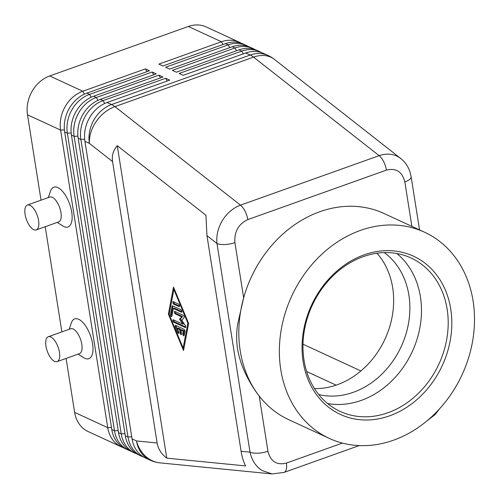 <?xml version="1.0" encoding="UTF-8"?>
<svg xmlns="http://www.w3.org/2000/svg" width="499" height="499" viewBox="0 0 499 499"><rect width="100%" height="100%" fill="white"/><g stroke="black" fill="none" stroke-linecap="round" stroke-linejoin="round"><path stroke-width="0.75" d="M384.261 252.6A79.235 65.456 -65.2 0 1 408.887 295.146A79.235 65.456 -65.2 0 1 353.392 392.27A79.235 65.456 -65.2 0 1 318.724 394.547M267.951 451.264A13.205 4.684 171 0 1 258.064 453.173A13.205 4.684 171 0 1 250.011 452.138C251.777 460.328 255.812 466.459 262.118 470.545L272.08 473.938L284.031 472.422A13.205 5.782 -109.6 0 0 284.043 472.422A13.205 5.782 -109.6 0 0 286.064 470.114A13.205 5.782 -109.6 0 0 286.364 463.103C276.708 465.436 270.57 461.494 267.951 451.264L259.199 396.025C253.997 389.357 249.413 381.835 245.433 373.439C241.553 365.256 238.921 357.028 237.543 348.77C236.333 340.524 236.37 332.353 237.649 324.256L243.649 297.853A113.566 93.818 -65.2 0 1 383.999 213.491L424.537 232.21A113.566 93.818 -65.2 0 1 473.089 300.991A113.566 93.818 -65.2 0 1 433.325 415.199A113.566 93.818 -65.2 0 1 329.334 438.428A113.566 93.818 -65.2 0 1 280.781 369.647A113.566 93.818 -65.2 0 1 320.551 255.438A113.566 93.818 -65.2 0 1 424.537 232.21M206.954 235.634L216.965 243.487A13.205 4.684 -9 0 0 225.018 244.522A13.205 4.684 -9 0 0 234.904 242.614C234.174 231.711 238.472 224.039 247.797 219.597A13.205 5.782 -109.6 0 0 245.053 211.183A13.205 5.782 -109.6 0 0 240.499 205.158C233.152 207.915 227.151 212.979 222.492 220.352C218.019 227.843 216.179 235.559 216.965 243.487L250.011 452.138L241.104 451.258C242.071 457.234 243.587 462.124 245.651 465.923L166.766 458.144C161.352 454.009 158.146 448.957 157.129 442.975L112.562 161.57C111.676 155.588 113.248 150.299 117.277 145.708L205.95 215.275L206.954 235.634L241.104 451.258M401.277 158.919L399.081 157.304C393.162 153.711 386.513 153.162 379.14 155.657L240.499 205.158L114.907 106.618A31.693 13.878 -109.6 0 0 113.223 105.432A31.693 13.878 -109.6 0 0 111.57 104.528L107.129 102.482L169.741 80.127L165.687 78.256L103.075 100.605A31.693 26.179 114.8 0 0 85.46 115.955A31.693 26.179 114.8 0 0 80.875 139.458L128.006 437.018A31.693 26.179 114.8 0 0 139.146 454.907A31.693 26.179 114.8 0 0 141.554 456.211A31.693 26.179 114.8 0 0 143.631 457.04M141.554 456.211L138.853 454.963A31.693 26.179 -65.2 0 1 136.439 453.66A31.693 26.179 -65.2 0 1 125.305 435.77L78.175 138.211A31.693 26.179 -65.2 0 1 82.759 114.708A31.693 26.179 -65.2 0 1 100.374 99.357L162.986 77.008L158.931 75.137L96.319 97.486A31.693 26.179 114.8 0 0 78.705 112.836A31.693 26.179 114.8 0 0 74.12 136.339L121.251 433.899A31.693 26.179 114.8 0 0 132.385 451.788A31.693 26.179 114.8 0 0 134.799 453.092L132.098 451.844A31.693 26.179 -65.2 0 1 129.684 450.541A31.693 26.179 -65.2 0 1 118.55 432.652L71.419 135.092A31.693 26.179 -65.2 0 1 75.998 111.589A31.693 26.179 -65.2 0 1 93.619 96.238L156.231 73.889L152.176 72.018L89.564 94.367A31.693 26.179 114.8 0 0 71.943 109.718A31.693 26.179 114.8 0 0 67.365 133.221L114.496 430.78A31.693 26.179 114.8 0 0 125.629 448.67A31.693 26.179 114.8 0 0 128.043 449.973L125.343 448.726A31.693 26.179 -65.2 0 1 122.929 447.422A31.693 26.179 -65.2 0 1 111.788 429.533L64.664 131.973A31.693 26.179 -65.2 0 1 69.242 108.47A31.693 26.179 -65.2 0 1 86.857 93.12L149.469 70.771L145.415 68.899L82.809 91.248A31.693 26.179 114.8 0 0 65.188 106.599A31.693 26.179 114.8 0 0 60.61 130.096L107.74 427.662A31.693 26.179 114.8 0 0 118.874 445.551A31.693 26.179 114.8 0 0 121.288 446.855A31.693 26.179 114.8 0 0 123.359 447.684M84.431 94.118L82.809 91.248L49.7 75.967A31.693 26.179 114.8 0 0 32.086 91.311A31.693 26.179 114.8 0 0 27.501 114.814L60.61 130.096L64.402 129.915M111.464 427.481L107.74 427.662L74.632 412.374A31.693 26.179 114.8 0 0 85.766 430.269A31.693 26.179 114.8 0 0 88.18 431.573L121.288 446.855M157.129 442.975L136.501 440.941A31.693 26.179 -65.2 0 0 147.642 458.831A31.693 26.179 -65.2 0 0 150.049 460.134L145.608 458.082A31.693 26.179 -65.2 0 1 143.201 456.778A31.693 26.179 -65.2 0 1 132.06 438.889L84.93 141.329A31.693 26.179 -65.2 0 1 89.514 117.826A31.693 26.179 -65.2 0 1 107.129 102.482M241.341 43.288A31.693 26.179 114.8 0 0 239.364 42.247A31.693 26.179 114.8 0 0 221.444 41.754L158.832 64.109L162.886 65.98L225.498 43.625A31.693 26.179 -65.2 0 1 243.418 44.118L246.119 45.365A31.693 26.179 114.8 0 0 228.199 44.873L165.593 67.228L169.641 69.099L232.253 46.744A31.693 26.179 -65.2 0 1 250.174 47.237L252.881 48.484A31.693 26.179 114.8 0 0 234.96 47.991L172.348 70.347L176.403 72.218L239.015 49.863A31.693 26.179 -65.2 0 1 256.929 50.355L259.636 51.603A31.693 26.179 114.8 0 0 241.716 51.11L179.104 73.465L183.158 75.337L245.77 52.981A31.693 26.179 -65.2 0 1 263.69 53.474L268.131 55.526A31.693 26.179 -65.2 0 0 250.211 55.033L111.57 104.528A31.693 26.179 -65.2 0 0 93.955 119.879A31.693 26.179 -65.2 0 0 89.371 143.375L112.562 161.57M27.395 205.039L49.757 197.055A13.205 5.782 70.4 0 1 60.953 212.611A13.205 5.782 70.4 0 1 58.639 221.93L36.277 229.914A13.205 5.782 70.4 0 1 25.081 214.358A13.205 5.782 70.4 0 1 27.395 205.039A13.205 5.782 70.4 0 1 38.591 220.595A13.205 5.782 70.4 0 1 36.277 229.914M48.341 197.56L50.455 191.236A21.126 9.25 70.4 0 1 61.464 190.238A21.126 9.25 70.4 0 1 71.719 212.087A21.126 9.25 70.4 0 1 62.868 225.991L57.223 222.435M57.136 361.619L79.497 353.641A13.205 5.782 -109.6 0 0 81.817 344.322A13.205 5.782 -109.6 0 0 70.615 328.766L48.26 336.75A13.205 5.782 -109.6 0 0 45.939 346.069A13.205 5.782 -109.6 0 0 57.136 361.619A13.205 5.782 -109.6 0 0 59.456 352.306A13.205 5.782 -109.6 0 0 48.26 336.75M69.199 329.271L71.32 322.947A21.126 9.25 70.4 0 1 82.329 321.942A21.126 9.25 70.4 0 1 92.577 343.799A21.126 9.25 70.4 0 1 83.72 357.696M376.97 253.224A79.235 65.456 -65.2 0 1 392.669 287.661A79.235 65.456 -65.2 0 1 314.476 388.59M247.797 219.597L386.432 170.103C396.087 167.77 402.225 171.712 404.845 181.942A13.205 4.684 -9 0 0 410.777 178.205A13.205 4.684 -9 0 0 411.132 176.771A13.205 4.684 -9 0 0 411.089 176.546M329.334 438.428L288.796 419.715A113.566 93.818 -65.2 0 1 259.199 396.025A113.566 93.818 -65.2 0 1 240.244 350.934A113.566 93.818 -65.2 0 1 243.649 297.853L234.904 242.614M303.143 361.663A87.157 71.999 -65.2 0 1 364.189 254.833A87.157 71.999 -65.2 0 1 450.728 308.975A87.157 71.999 -65.2 0 1 389.682 415.804A87.157 71.999 -65.2 0 1 303.143 361.663M304.028 360.241A84.518 69.816 -65.2 0 1 333.625 275.248A84.518 69.816 -65.2 0 1 411.008 257.964A84.518 69.816 -65.2 0 1 447.141 309.149A84.518 69.816 -65.2 0 1 417.551 394.141A84.518 69.816 -65.2 0 1 340.162 411.426A84.518 69.816 -65.2 0 1 304.028 360.241M396.861 253.517A84.518 69.816 -65.2 0 1 420.432 296.818A84.518 69.816 -65.2 0 1 361.239 400.416A84.518 69.816 -65.2 0 1 327.6 403.541M360.908 370.957L302.999 344.223M261.613 52.645A31.693 26.179 114.8 0 0 259.636 51.603M254.858 49.526A31.693 26.179 114.8 0 0 252.881 48.484M248.103 46.407A31.693 26.179 114.8 0 0 246.119 45.365M49.7 75.967L188.341 26.472L221.444 41.754L223.009 44.511M239.364 42.247L206.262 26.965A31.693 26.179 114.8 0 0 188.341 26.472M167.252 81.013L165.687 78.256M160.497 77.894L158.931 75.137M134.799 453.092A31.693 26.179 114.8 0 0 136.876 453.922M153.742 74.775L152.176 72.018M128.043 449.973A31.693 26.179 114.8 0 0 130.12 450.803M146.98 71.656L145.415 68.899M74.632 412.374L66.086 358.425M61.882 331.885L45.228 226.721M41.024 200.174L27.501 114.814M179.565 329.434L177.207 328.342L178.667 331.841A1.322 0.58 70.4 0 1 178.617 333.426A1.322 0.58 70.4 0 1 177.688 332.521L175.355 326.92A1.322 0.58 70.4 0 1 175.399 325.336A1.322 0.58 70.4 0 1 175.654 325.36L184.062 329.246A1.322 0.58 70.4 0 1 184.936 331.342L184.15 335.503A1.322 0.58 70.4 0 1 183.913 335.871A1.322 0.58 70.4 0 1 183.096 335.203A1.322 0.58 70.4 0 1 182.79 333.744L183.283 331.143L180.919 330.057L181.499 333.712A1.322 0.58 70.4 0 1 181.268 334.648A1.322 0.58 70.4 0 1 180.145 333.089L179.565 329.434L180.463 329.109L181.043 332.771A1.322 0.58 -109.6 0 0 181.524 333.95M177.207 328.342L178.099 328.024L180.463 329.109M176.041 325.541A1.322 0.58 -109.6 0 0 176.253 326.602L178.58 332.197A1.322 0.58 -109.6 0 0 178.879 332.727M180.919 330.057L181.811 329.733L184.175 330.825L183.682 333.426A1.322 0.58 -109.6 0 0 184.206 335.222M183.283 331.143L184.175 330.825M178.667 304.147A1.322 0.58 70.4 0 1 179.484 305.425A1.322 0.58 70.4 0 1 179.309 306.611A1.322 0.58 70.4 0 1 179.054 306.586L173.702 304.116A1.322 0.58 70.4 0 1 172.891 302.837A1.322 0.58 70.4 0 1 173.066 301.652A1.322 0.58 70.4 0 1 173.321 301.677L178.667 304.147M173.708 301.858A1.322 0.58 -109.6 0 0 174.6 303.797L179.565 306.093M187.855 323.084L173.87 289.501L169.155 314.451L183.139 348.034L187.855 323.084L188.404 322.89M183.139 348.034L184.037 347.716L188.628 323.421M173.87 289.501L174.419 289.301M168.375 314.089L173.484 287.056L188.634 323.446L183.526 350.479L168.375 314.089L169.28 313.796M183.489 347.915L183.85 348.782M174.057 288.434L169.267 313.771M173.34 308.469L171.862 316.266A1.322 0.58 70.4 0 1 171.625 316.628A1.322 0.58 70.4 0 1 170.808 315.967A1.322 0.58 70.4 0 1 170.502 314.507L172.074 306.193A1.322 0.58 70.4 0 1 172.311 305.825A1.322 0.58 70.4 0 1 172.56 305.85L180.975 309.736A1.322 0.58 70.4 0 1 181.792 311.014A1.322 0.58 70.4 0 1 181.611 312.199A1.322 0.58 70.4 0 1 181.362 312.174L173.34 308.469L174.232 308.151L181.867 311.675M172.935 306.024L171.394 314.189A1.322 0.58 -109.6 0 0 171.918 315.979M181.655 316.834L175.249 313.871A1.322 0.58 70.4 0 1 174.432 312.592A1.322 0.58 70.4 0 1 174.613 311.413A1.322 0.58 70.4 0 1 174.862 311.432L183.301 315.331A1.322 0.58 70.4 0 1 184.075 316.46A1.322 0.58 70.4 0 1 184.056 317.713L181.779 320.277L185.291 325.516A1.322 0.58 70.4 0 1 185.734 326.758A1.322 0.58 70.4 0 1 185.485 327.55A1.322 0.58 70.4 0 1 185.235 327.525L173.708 322.204A1.322 0.58 70.4 0 1 172.891 320.926A1.322 0.58 70.4 0 1 173.072 319.74A1.322 0.58 70.4 0 1 173.321 319.765L182.815 324.15L183.707 323.826L180.413 318.917L179.521 319.235L181.655 316.834L182.553 316.509L180.413 318.917M173.708 319.946A1.322 0.58 -109.6 0 0 174.6 321.886L185.74 327.026M182.815 324.15L179.521 319.235M175.249 311.613A1.322 0.58 -109.6 0 0 176.147 313.553L182.553 316.509M117.277 145.708L166.766 458.144M411.12 176.771L410.109 172.411C408.357 166.741 405.219 162.094 400.709 158.464L274.406 59.369A31.693 23.403 128.1 0 0 272.903 58.308A31.693 23.403 128.1 0 0 253.548 57.123L379.14 155.657A13.205 5.782 70.4 0 1 383.687 161.688A13.205 5.782 70.4 0 1 386.432 170.103M84.93 141.329L89.371 143.375A31.693 23.403 128.1 0 1 96.313 121.357A31.693 23.403 128.1 0 1 114.907 106.618L253.548 57.123A31.693 13.878 70.4 0 0 251.864 55.932A31.693 13.878 70.4 0 0 250.211 55.033L245.77 52.981M132.06 438.889L136.501 440.941A31.693 27.9 95.6 0 0 149.868 459.473A31.693 27.9 95.6 0 0 160.223 462.897L272.086 473.938M64.664 131.973L67.365 133.221L71.164 133.033M118.226 430.6L114.496 430.78L111.788 429.533M86.857 93.12L89.564 94.367L91.186 97.236M71.419 135.092L74.12 136.339L77.919 136.152M124.981 433.718L121.251 433.899L118.55 432.652M93.619 96.238L96.319 97.486L97.947 100.355M78.175 138.211L80.875 139.458L84.674 139.271M131.736 436.837L128.006 437.018L125.305 435.77M100.374 99.357L103.075 100.605L104.703 103.474M404.845 181.942L411.881 226.365M342.401 443.093L286.364 463.103M336.133 385.147L306.654 371.543M243.281 53.873L241.716 51.11L239.015 49.863M236.526 50.748L234.96 47.991L232.253 46.744M225.498 43.625L228.199 44.873L229.765 47.63M180.145 333.089L181.043 332.771M177.688 332.521L178.58 332.197M175.355 326.92L176.253 326.602M182.79 333.744L183.682 333.426M179.054 306.586L179.484 306.436M173.702 304.116L174.6 303.797M170.502 314.507L171.394 314.189M172.074 306.193L172.76 305.943M181.362 312.174L181.792 312.018M185.235 327.525L185.665 327.375M173.708 322.204L174.6 321.886M175.249 313.871L176.147 313.553M284.043 472.422L359.186 445.595M78.081 354.147L83.726 357.702M419.553 229.908L411.132 176.758M439.32 409.068L435.296 414.426L426.564 421.212M150.049 460.134A31.693 31.693 0 0 0 160.223 462.897M274.406 59.369A31.693 31.693 0 0 0 268.131 55.526"/></g></svg>
